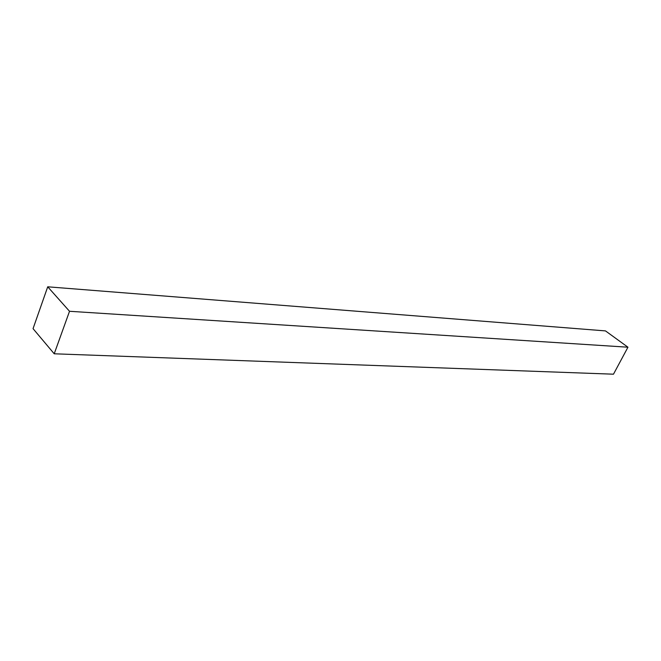 <?xml version="1.0" encoding="UTF-8"?>
<svg xmlns="http://www.w3.org/2000/svg" width="661" height="661" viewBox="0 0 661 661"><rect width="100%" height="100%" fill="white"/><g stroke="black" fill="none" stroke-linecap="round" stroke-linejoin="round"><path stroke-width="0.99" d="M47.724 286.808L605.484 330.905L627.95 347.207L613.482 374.192L54.219 353.792L33.05 328.649L47.724 286.808L69.521 311.281L54.219 353.792M69.521 311.281L627.95 347.207"/></g></svg>
